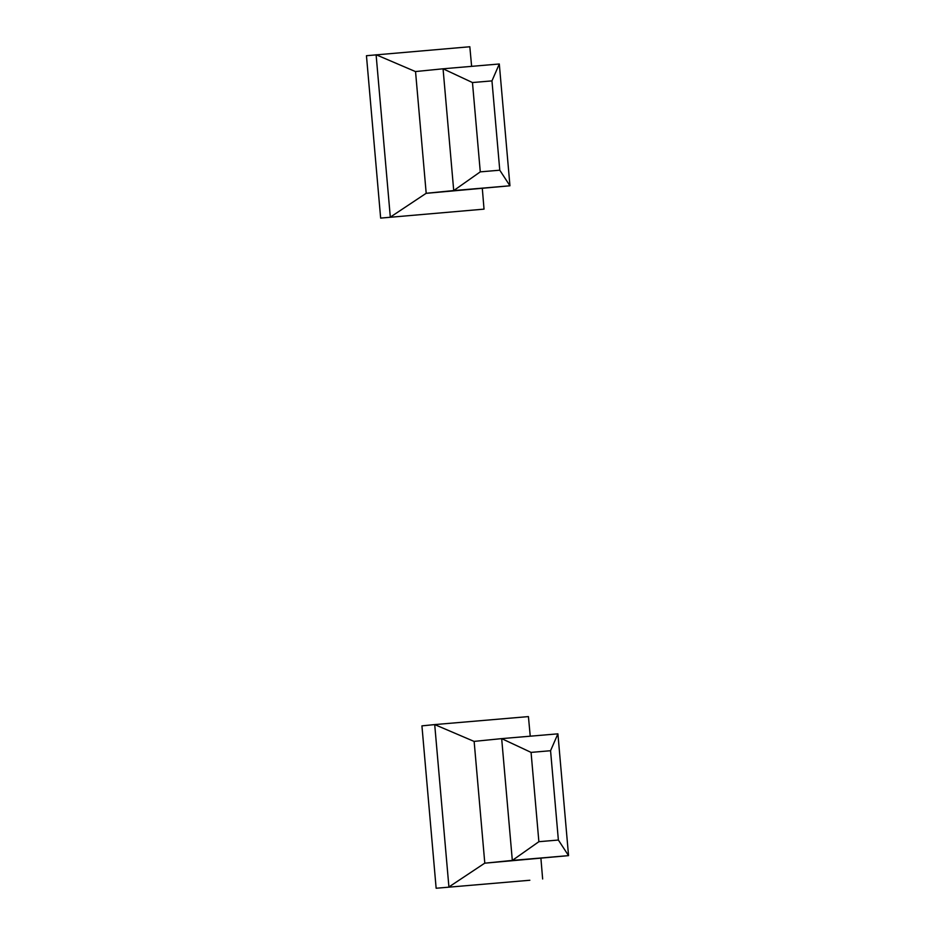 <?xml version="1.0" encoding="UTF-8"?>
<svg xmlns="http://www.w3.org/2000/svg" width="935" height="935" viewBox="0 0 935 935"><rect width="100%" height="100%" fill="white"/><g stroke="black" fill="none" stroke-linecap="round" stroke-linejoin="round"><path stroke-width="1.4" d="M472.467 82.549L443.061 68.793L415.537 71.551L426.196 193.335L509.949 185.785L453.72 190.576L443.061 68.793L499.302 63.989L509.949 185.785L499.769 170.205L491.962 80.889L472.467 82.549L480.274 171.865L499.769 170.205M380.65 218.1L484.026 209.136L380.65 218.1L366.45 55.714L469.826 46.75L471.626 66.35M415.549 71.609L376.104 54.744L390.316 217.13L426.185 193.288L453.72 190.576L480.274 171.865M482.32 188.554L484.026 209.136M499.302 63.989L491.962 80.889M531.068 752.394L501.674 738.627L474.138 741.385L484.798 863.18L568.55 855.63L512.322 860.422L501.674 738.627L557.903 733.835L568.55 855.63L558.37 840.039L550.563 750.723L531.068 752.394L538.876 841.699L558.37 840.039M529.853 880.256L436.142 888.25L529.853 880.256M484.798 863.18L512.322 860.422L538.876 841.699M484.798 863.122L448.917 886.964L434.705 724.59L421.93 725.864L436.142 888.25M474.15 741.443L434.705 724.59L528.427 716.596L530.239 736.196M540.921 858.388L542.639 878.982M557.903 733.835L550.563 750.723"/></g></svg>
